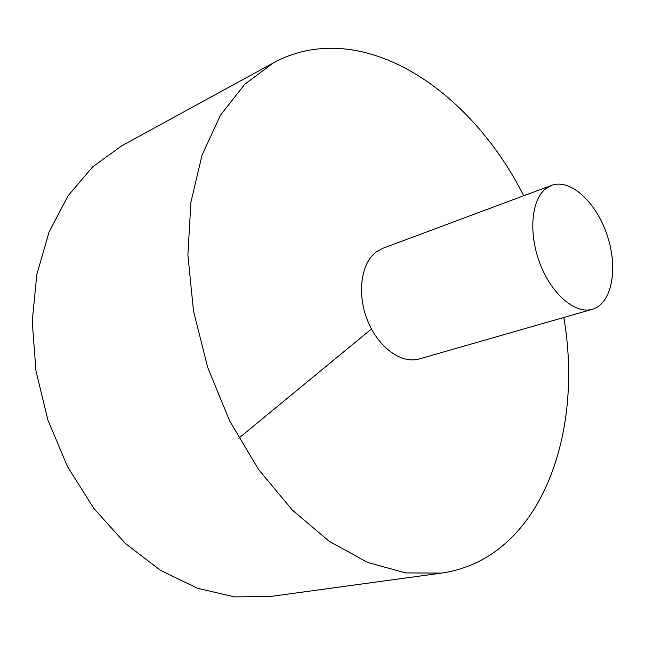 <?xml version="1.0" encoding="UTF-8"?>
<svg xmlns="http://www.w3.org/2000/svg" width="645" height="645" viewBox="0 0 645 645"><rect width="100%" height="100%" fill="white"/><g stroke="black" fill="none" stroke-linecap="round" stroke-linejoin="round"><path stroke-width="0.97" d="M523.724 195.758C470.576 90.074 363.401 17.213 276.181 61.396L121.816 145.77L92.88 166.66L68.185 195.645L49.085 231.998L36.805 274.512L32.25 321.468L35.935 370.746L47.859 419.935L67.499 466.593L93.815 508.413L125.388 543.477L160.532 570.374L197.491 588.264L234.57 596.899L270.263 596.504L441.47 573.099C539.881 559.022 584.152 435.302 563.811 317.469M273.424 62.863L244.697 84.326L220.445 115.229L202.095 154.929L190.92 202.151L187.888 254.985L193.484 310.979L207.658 367.311L229.733 421.04L258.5 469.399L292.346 510.09L329.385 541.429L367.739 562.456L405.608 572.905L441.47 573.099M551.588 185.365L382.816 248.293L376.285 251.881C360.942 263.112 356.709 293.943 367.61 320.71C378.357 347.55 401.666 364.256 419.258 358.951L592.392 309.269C611.912 303.731 618.353 268.651 607.316 235.683C596.601 202.611 570.575 178.222 551.588 185.365L545.428 188.961C531.061 200.474 528.408 234.369 540.357 264.571C552.16 294.846 575.671 314.373 592.392 309.269M238.819 438.181L371.472 328.99"/></g></svg>
